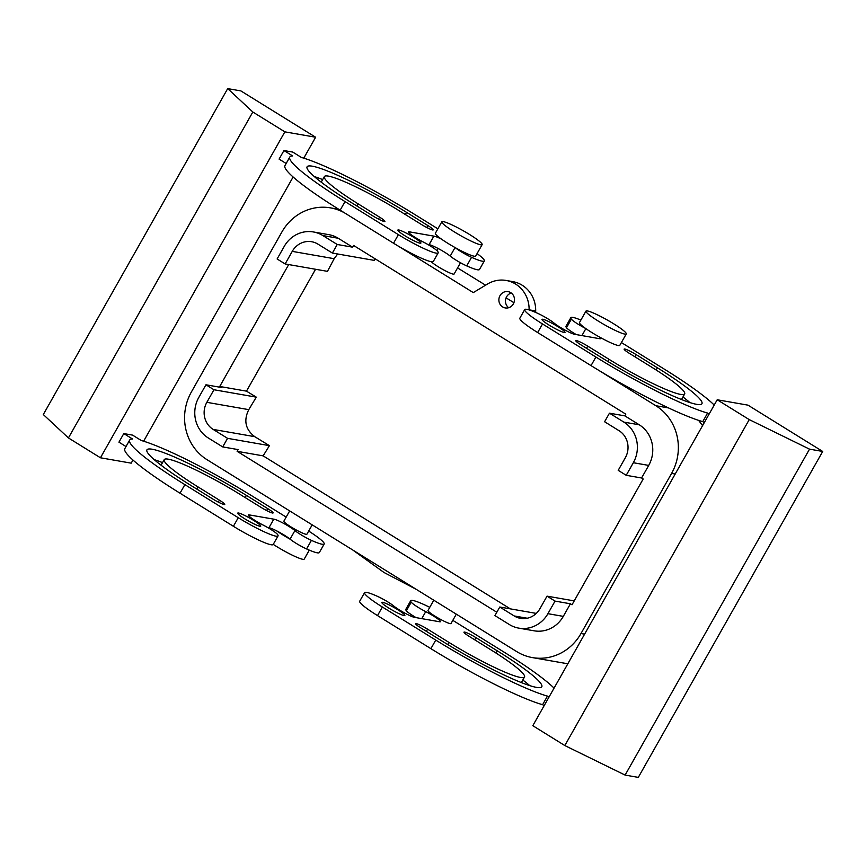 <?xml version="1.0" encoding="UTF-8"?>
<svg xmlns="http://www.w3.org/2000/svg" width="866" height="866" viewBox="0 0 866 866"><rect width="100%" height="100%" fill="white"/><g stroke="black" fill="none" stroke-linecap="round" stroke-linejoin="round"><path stroke-width="1.3" d="M511.265 293A8.27 7.783 -80.1 0 0 505.473 300.729A8.27 7.783 99.9 0 0 508.688 307.722M514.469 299.982A8.27 7.783 -80.1 0 0 508.104 291.636A8.27 7.783 -80.1 0 0 498.881 299.582A8.27 7.783 -80.1 0 0 505.257 307.928A8.27 7.783 -80.1 0 0 514.469 299.982M397.288 245.511L473.28 292.6L487.493 284.037A29.78 28.037 99.9 0 1 506.145 280.454L512.737 281.612A29.78 28.037 99.9 0 1 535.686 310.97L535.664 312.431M506.145 280.454A29.78 28.037 99.9 0 1 529.104 309.811L535.686 310.97M534.116 330.303L529.299 327.077M344.614 212.917A49.633 46.721 99.9 0 0 330.509 207.872A49.633 46.721 99.9 0 0 281.926 231.947L191.343 392.06A49.633 46.721 99.9 0 0 207.115 459.749L516.699 651.589A49.633 46.721 99.9 0 0 532.417 657.597A49.633 46.721 99.9 0 0 580.999 633.511L671.583 473.41A49.633 46.721 99.9 0 0 655.811 405.71L597.572 369.62M513.928 302.699L506.09 297.861M485.577 285.195L457.562 267.93M460.495 262.734L454.098 274.035A13.239 1.58 -150.5 0 1 449.844 272.952A13.239 1.58 -150.5 0 1 431.365 261.716M564.329 663.172L567.901 663.681M698.624 420.378L702.575 425.639M536.27 613.399L499.779 607.023L494.93 615.596L509.338 624.527A29.78 28.037 -80.1 0 0 518.777 628.131A29.78 28.037 -80.1 0 0 547.918 613.68L555.041 601.101L570.423 603.786L572.015 604.782L643.189 478.985L641.587 477.989L648.71 465.41A29.78 28.037 99.9 0 0 639.249 424.795L623.866 422.11A29.78 28.037 99.9 0 1 633.327 462.725L648.71 465.41M623.866 422.11L609.458 413.179L604.598 421.753L619.017 430.683A19.853 18.684 99.9 0 1 625.317 457.757L618.205 470.335L626.215 475.304L641.587 477.989M375.075 258.782L374.242 260.385L332.382 253.067L337.231 244.483L352.614 247.178L353.588 245.457L625.804 414.154L624.841 415.864L639.249 424.795M337.231 244.483L322.823 235.552A29.78 28.037 99.9 0 0 313.395 231.958L328.766 234.643A29.78 28.037 99.9 0 1 338.205 238.247L322.823 235.552M352.614 247.178L338.205 238.247M332.382 253.067L317.963 244.136A19.853 18.684 99.9 0 0 311.684 241.733A19.853 18.684 99.9 0 0 292.253 251.367L285.13 263.946L277.12 258.977L284.243 246.399A29.78 28.037 99.9 0 1 313.395 231.958M285.13 263.946L327.467 271.35L334.179 258.696L337.653 253.987M288.703 264.563L219.726 386.474L246.474 391.151L315.56 269.261M237.122 451.316L263.134 455.862L269.423 445.654L227.563 438.337L222.703 446.91L238.085 449.595L237.122 451.316L496.824 612.251M518.777 628.131L534.149 630.816A29.78 28.037 -80.1 0 0 563.301 616.375L547.918 613.68M570.423 603.786L563.301 616.375M352.787 550.018L383.93 572.448L416.275 589.367M246.474 391.151L256.293 397.148L248.769 409.65C243.443 420.519 245.435 429.525 254.745 436.67L269.423 445.654M263.134 455.862L510.345 608.863M248.769 409.65L206.844 402.322A19.853 18.684 -80.1 0 0 213.144 429.406L227.563 438.337M206.844 402.322L213.956 389.743L256.293 397.148M499.779 607.023L514.198 615.953A19.853 18.684 -80.1 0 0 520.477 618.356A19.853 18.684 -80.1 0 0 539.919 608.722L547.031 596.144L574.223 600.896M555.041 601.101L547.031 596.144M213.956 389.743L205.946 384.785L198.834 397.364A29.78 28.037 99.9 0 0 208.295 437.98L222.703 446.91M626.215 475.304L633.327 462.725M205.946 384.785L221.328 387.47L219.726 386.474M609.458 413.179L624.841 415.864M309.303 550.126L304.215 559.111A23.155 2.76 -150.5 0 1 296.767 557.228A23.155 2.76 -150.5 0 1 273.245 544.378M290.067 539.15A13.239 1.58 -150.5 0 0 290.175 539.237A23.155 2.76 -150.5 0 1 276.557 530.804A13.239 1.58 -150.5 0 1 290.067 539.15L294.927 530.577A13.239 1.58 29.5 0 0 284.156 523.67A13.239 1.58 29.5 0 0 274.154 519.232A13.239 1.58 29.5 0 0 273.775 519.189L268.925 527.773L273.775 519.189M312.193 524.861L306.9 534.214A13.239 1.58 -150.5 0 1 306.055 534.311A13.239 1.58 -150.5 0 1 302.645 533.131A13.239 1.58 -150.5 0 1 290.067 526.344A13.239 1.58 -150.5 0 1 283.864 521.18L289.677 510.908M482.145 244.613L475.683 256.055A23.155 2.76 -150.5 0 1 468.235 254.16A23.155 2.76 -150.5 0 1 455.17 247.611A23.155 2.76 -150.5 0 1 441.552 239.178A23.155 2.76 -150.5 0 1 435.371 233.246L441.833 221.804A23.155 2.76 -150.5 0 1 449.281 223.699A23.155 2.76 -150.5 0 1 471.299 235.574A23.155 2.76 -150.5 0 1 482.145 244.613A23.155 2.76 -150.5 0 1 474.698 242.729A23.155 2.76 -150.5 0 1 452.68 230.854A23.155 2.76 -150.5 0 1 441.833 221.804M433.79 600.214L427.977 610.487A13.239 1.58 29.5 0 0 428.02 610.833A13.239 1.58 29.5 0 0 437.882 617.891A13.239 1.58 29.5 0 0 450.179 623.617A13.239 1.58 29.5 0 0 451.013 623.52L456.306 614.167M626.194 333.323A23.155 2.76 29.5 0 0 605.68 319.121A23.155 2.76 29.5 0 0 585.957 311.111A23.155 2.76 29.5 0 0 586.033 311.717A23.155 2.76 29.5 0 0 606.536 325.919A23.155 2.76 29.5 0 0 626.27 333.919A23.155 2.76 29.5 0 0 626.194 333.323M585.957 311.111L579.484 322.553A23.155 2.76 29.5 0 0 579.56 323.148A23.155 2.76 29.5 0 0 585.665 328.485A23.155 2.76 29.5 0 0 599.283 336.917A23.155 2.76 29.5 0 0 619.796 345.361L626.27 333.919M126.014 446.542L118.945 442.169L123.795 433.585L132.498 438.975A102.567 12.221 29.5 0 0 129.662 440.08A102.567 12.221 29.5 0 0 184.88 484.635L238.247 517.706A33.081 3.94 29.5 0 0 278.04 535.924A33.081 3.94 29.5 0 0 277.521 534.43A13.239 1.58 29.5 0 0 262.993 524.991A13.239 1.58 29.5 0 1 248.271 514.956A13.239 1.58 29.5 0 1 249.116 514.859A13.239 1.58 29.5 0 1 249.603 514.967L273.721 519.156M123.795 433.585L132.585 435.122L141.288 440.513A102.567 12.221 29.5 0 1 252.991 496.543L286.17 517.099M315.614 137.229L284.86 131.849L252.829 112.006L227.704 88.613L240.889 90.919L315.614 137.229L303.771 158.164M132.974 460.041L131.21 463.158L100.445 457.778L284.86 131.849M143.626 441.216L293.119 177M437.871 228.819L413.136 213.491A102.567 12.221 29.5 0 0 301.422 157.46L292.73 152.07L283.94 150.543L279.09 159.117L286.148 163.49M283.94 150.543L292.632 155.923A102.567 12.221 29.5 0 0 289.807 157.027L284.957 165.612A102.567 12.221 29.5 0 0 340.165 210.157L393.543 243.238A33.081 3.94 29.5 0 0 433.325 261.445L438.174 252.872A33.081 3.94 29.5 0 0 437.666 251.389A13.239 1.58 29.5 0 0 423.138 241.939A13.239 1.58 29.5 0 1 408.406 231.904A13.239 1.58 29.5 0 1 409.25 231.807A13.239 1.58 29.5 0 1 409.748 231.915L433.92 236.147A13.239 1.58 29.5 0 1 434.299 236.191A13.239 1.58 29.5 0 1 441.552 239.178M455.051 247.546L450.212 256.098A13.239 1.58 29.5 0 0 466.72 265.894A33.081 3.94 29.5 0 0 479.461 269.521L484.321 260.937A33.081 3.94 29.5 0 0 477.069 253.597M450.212 256.098A13.239 1.58 29.5 0 0 439.452 249.202A13.239 1.58 29.5 0 0 429.449 244.764A13.239 1.58 29.5 0 0 429.06 244.721L433.92 236.147M427.804 244.483L429.06 244.721M322.661 179.587A82.714 9.851 29.5 0 0 314.304 176.556M455.17 247.611A13.239 1.58 29.5 0 0 471.569 257.31A33.081 3.94 29.5 0 0 484.321 260.937M289.807 157.027A102.567 12.221 29.5 0 0 345.014 201.583L398.392 234.654A33.081 3.94 29.5 0 0 438.174 252.872M420.053 243.194A13.239 1.58 29.5 0 0 420.898 243.097A13.239 1.58 29.5 0 0 412 236.277A13.239 1.58 29.5 0 0 398.706 229.966A13.239 1.58 29.5 0 0 397.862 230.064A13.239 1.58 29.5 0 0 406.76 236.883A13.239 1.58 29.5 0 0 420.053 243.194M321.21 182.152L324.36 176.577A62.861 7.491 29.5 0 1 399.951 211.185L421.298 224.413A9.927 1.18 29.5 0 0 433.238 229.88A9.927 1.18 29.5 0 0 427.891 225.571L406.544 212.343A82.714 9.851 29.5 0 0 307.084 166.802A82.714 9.851 29.5 0 0 351.607 202.731L372.965 215.97A9.927 1.18 29.5 0 0 384.894 221.425A9.927 1.18 29.5 0 0 379.557 217.117L358.199 203.889L356.976 206.054M324.36 176.577A62.861 7.491 29.5 0 0 358.199 203.889M433.866 236.115L429.006 244.688M409.748 231.915L409.109 233.041M100.445 457.778L68.425 437.936L252.829 112.006M68.425 437.936L43.3 414.543L227.704 88.613M246.399 495.384L267.746 508.623A9.927 1.18 29.5 0 1 273.093 512.932A9.927 1.18 29.5 0 1 261.153 507.465L239.806 494.237A62.861 7.491 29.5 0 0 164.215 459.63A62.861 7.491 29.5 0 0 198.054 486.941L219.412 500.169A9.927 1.18 29.5 0 1 224.749 504.477A9.927 1.18 29.5 0 1 212.82 499.011L191.473 485.783A82.714 9.851 29.5 0 1 146.939 449.855A82.714 9.851 29.5 0 1 246.399 495.384L245.175 497.56M162.527 462.628A82.714 9.851 29.5 0 0 154.159 459.597M129.662 440.08L124.812 448.653A102.567 12.221 29.5 0 0 180.02 493.209L233.398 526.29A33.081 3.94 29.5 0 0 273.18 544.498L278.04 535.924M248.964 516.093L249.603 514.967M267.67 527.524L268.871 527.74M276.557 530.804A13.239 1.58 29.5 0 0 269.304 527.816A13.239 1.58 29.5 0 0 268.925 527.773M294.927 530.577A13.239 1.58 29.5 0 0 311.424 540.362A33.081 3.94 29.5 0 0 324.176 543.989A33.081 3.94 29.5 0 0 308.675 531.064M290.175 539.237A13.239 1.58 29.5 0 0 306.575 548.936A33.081 3.94 29.5 0 0 319.327 552.562L324.176 543.989M238.561 513.018A13.239 1.58 29.5 0 0 237.717 513.116A13.239 1.58 29.5 0 0 246.615 519.936A13.239 1.58 29.5 0 0 259.919 526.247A13.239 1.58 29.5 0 0 260.753 526.149A13.239 1.58 29.5 0 0 251.854 519.319A13.239 1.58 29.5 0 0 238.561 513.018M704.285 422.608L702.748 421.645L707.598 413.071L709.146 414.024M717.21 399.767L532.807 725.697L564.827 745.55L625.111 775.081L638.296 777.387L822.7 451.457L747.975 405.147L717.21 399.767L749.242 419.609L564.827 745.55M549.001 697.076L547.453 696.112A102.567 12.221 -150.5 0 1 435.75 640.093L382.371 607.012A33.081 3.94 -150.5 0 1 364.564 592.647A33.081 3.94 -150.5 0 1 377.305 596.273A13.239 1.58 -150.5 0 1 393.814 606.059A13.239 1.58 -150.5 0 0 404.584 612.955A13.239 1.58 -150.5 0 0 414.576 617.393A13.239 1.58 -150.5 0 0 414.966 617.436L439.127 621.68A13.239 1.58 -150.5 0 0 439.625 621.777A13.239 1.58 -150.5 0 0 440.469 621.68A13.239 1.58 -150.5 0 0 425.736 611.634A13.239 1.58 -150.5 0 1 411.209 602.195A33.081 3.94 -150.5 0 1 410.7 600.712A33.081 3.94 -150.5 0 1 429.763 607.337M452.81 620.359L503.86 652.001A102.567 12.221 -150.5 0 1 554.067 688.124M404.032 615.553A13.239 1.58 -150.5 0 1 390.739 609.242A13.239 1.58 -150.5 0 1 381.841 602.422A13.239 1.58 -150.5 0 1 382.685 602.325A13.239 1.58 -150.5 0 1 395.978 608.625A13.239 1.58 -150.5 0 1 404.877 615.455A13.239 1.58 -150.5 0 1 404.032 615.553M475.921 637.614A9.927 1.18 -150.5 0 0 463.981 632.148A9.927 1.18 -150.5 0 0 469.329 636.467L490.676 649.695A62.861 7.491 -150.5 0 1 524.515 676.995A62.861 7.491 -150.5 0 1 448.934 642.399L427.577 629.16A9.927 1.18 -150.5 0 0 415.648 623.704A9.927 1.18 -150.5 0 0 420.984 628.012L442.342 641.241A82.714 9.851 -150.5 0 0 541.791 686.77A82.714 9.851 -150.5 0 0 497.268 650.842L475.921 637.614L474.687 639.79M416.221 617.685A13.239 1.58 -150.5 0 1 406.36 610.779A33.081 3.94 -150.5 0 1 405.851 609.285L410.7 600.712M547.453 696.112L542.603 704.697L544.151 705.649M542.603 704.697A102.567 12.221 -150.5 0 1 430.9 648.666L377.522 615.596A33.081 3.94 -150.5 0 1 359.704 601.221L364.564 592.647M522.815 680.005A82.714 9.851 -150.5 0 1 529.721 685.612M749.242 419.609L809.515 449.151L625.111 775.081M809.515 449.151L822.7 451.457M636.066 354.562A9.927 1.18 -150.5 0 0 624.126 349.106A9.927 1.18 -150.5 0 0 629.474 353.415L650.821 366.643A62.861 7.491 -150.5 0 1 684.66 393.954A62.861 7.491 -150.5 0 1 609.069 359.347L587.722 346.119A9.927 1.18 -150.5 0 0 575.793 340.652A9.927 1.18 -150.5 0 0 581.129 344.96L602.476 358.188A82.714 9.851 -150.5 0 0 701.936 403.729A82.714 9.851 -150.5 0 0 657.413 367.801L636.066 354.562L634.832 356.738M682.96 396.953A82.714 9.851 -150.5 0 1 689.866 402.56M707.598 413.071A102.567 12.221 -150.5 0 1 595.895 357.041L542.517 323.96A33.081 3.94 -150.5 0 1 524.699 309.595A33.081 3.94 -150.5 0 1 537.45 313.221A13.239 1.58 -150.5 0 1 553.959 323.007A13.239 1.58 -150.5 0 0 564.719 329.914A13.239 1.58 -150.5 0 0 574.721 334.341A13.239 1.58 -150.5 0 0 575.111 334.384L599.261 338.638M702.748 421.645A102.567 12.221 -150.5 0 1 591.034 365.614L537.656 332.544A33.081 3.94 -150.5 0 1 519.849 318.168L524.699 309.595M599.283 336.917A13.239 1.58 -150.5 0 1 600.614 338.628A13.239 1.58 -150.5 0 1 599.77 338.725A13.239 1.58 -150.5 0 1 599.272 338.617M576.366 334.633A13.239 1.58 -150.5 0 1 566.505 327.727A33.081 3.94 -150.5 0 1 565.996 326.233L570.846 317.66A33.081 3.94 -150.5 0 1 580.87 320.095M585.665 328.485A13.239 1.58 -150.5 0 1 571.354 319.143A33.081 3.94 -150.5 0 1 570.846 317.66M621.387 342.546L664.005 368.948A102.567 12.221 -150.5 0 1 714.212 405.072M564.177 332.501A13.239 1.58 -150.5 0 1 550.884 326.19A13.239 1.58 -150.5 0 1 541.975 319.37A13.239 1.58 -150.5 0 1 542.82 319.273A13.239 1.58 -150.5 0 1 556.124 325.584A13.239 1.58 -150.5 0 1 565.022 332.403A13.239 1.58 -150.5 0 1 564.177 332.501M655.811 405.71L668.53 407.94M671.583 473.41L675.188 474.038M254.745 436.67L213.144 429.406M292.253 251.367L334.179 258.696M527.21 618.227L514.198 615.953M580.999 633.511L584.604 634.15M378.442 219.066L379.557 217.117M466.72 265.894L471.569 257.31M393.543 243.238L398.392 234.654M345.014 201.583L340.165 210.157M426.786 227.52L427.891 225.571M405.31 214.508L406.544 212.343M266.641 510.572L267.746 508.623M180.02 493.209L184.88 484.635M233.398 526.29L238.247 517.706M306.575 548.936L311.424 540.362M196.831 489.106L198.054 486.941M218.308 502.118L219.412 500.169M427.577 629.16L426.353 631.336M447.722 644.542L448.934 642.399M411.209 602.195L406.36 610.779M421.774 618.649L425.736 611.634M382.371 607.012L377.522 615.596M430.9 648.666L435.75 640.093M497.268 650.842L496.023 653.061M657.413 367.801L656.157 370.009M595.895 357.041L591.034 365.614M542.517 323.96L537.656 332.544M585.871 328.615L581.92 335.607M571.354 319.143L566.505 327.727M609.069 359.347L607.856 361.49M587.722 346.119L586.498 348.284M532.417 657.597L564.664 663.237M330.509 207.872L338.812 209.323M438.142 248.499L436.94 250.62M412.941 616.917L413.439 616.029M161.065 465.204L164.215 459.63M524.515 676.995L521.364 682.57M684.66 393.954L681.51 399.529"/></g></svg>
